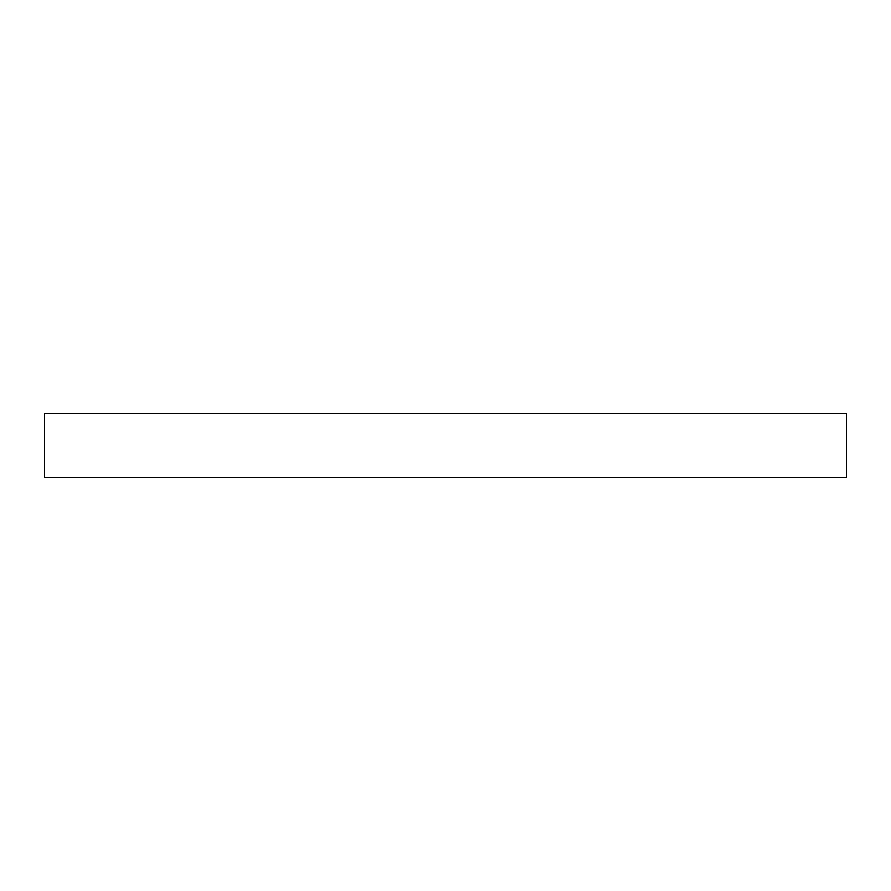 <?xml version="1.0" encoding="UTF-8"?>
<svg xmlns="http://www.w3.org/2000/svg" width="891" height="891" viewBox="0 0 891 891"><rect width="100%" height="100%" fill="white"/><g stroke="black" fill="none" stroke-linecap="round" stroke-linejoin="round"><path stroke-width="1.34" d="M44.55 413.424L44.55 477.576L846.45 477.576L846.45 413.424L44.55 413.424"/></g></svg>
